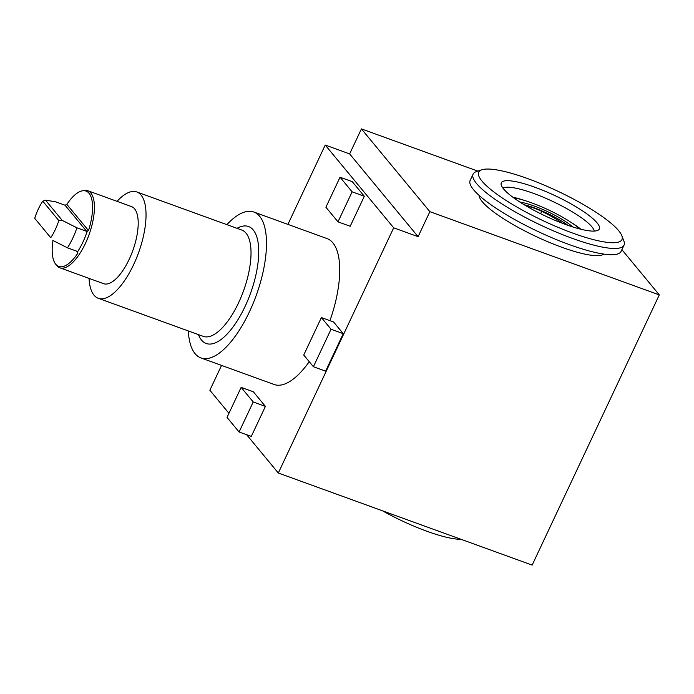 <?xml version="1.0" encoding="UTF-8"?>
<svg xmlns="http://www.w3.org/2000/svg" width="694" height="694" viewBox="0 0 694 694"><rect width="100%" height="100%" fill="white"/><g stroke="black" fill="none" stroke-linecap="round" stroke-linejoin="round"><path stroke-width="1.04" d="M659.3 294.898L429.864 211.661L418.092 236.68L393.689 227.823L278.311 473.013L532.151 565.107L659.3 294.898L621.902 249.675M278.311 473.013L246.648 434.73M228.942 413.312L209.857 390.245L221.542 365.408M382.576 510.845A66.433 13.828 25.2 0 0 461.024 539.307M524.161 204.73A34.492 7.183 -154.8 0 1 567.909 225.316M562.938 223.503A42.403 8.831 25.2 0 0 541.736 211.358A16.96 3.531 25.2 0 0 528.507 206.543A42.403 8.831 25.2 0 0 526.668 206.213M333.58 321.981L343.244 333.667L325.607 371.16L313.402 366.727L303.738 355.042L321.383 317.557L333.58 321.981M226.895 224.648A77.598 30.692 109.9 0 1 253.839 212.026A77.598 30.692 109.9 0 1 256.225 295.436A77.598 30.692 109.9 0 1 200.904 357.922L274.13 384.485A77.598 30.692 -70.1 0 0 309.238 361.687M329.936 320.663A77.598 30.692 -70.1 0 0 327.065 238.589L253.839 212.026M393.689 227.823L325.234 145.055L287.906 224.379M337.995 221.837L350.192 226.27L364.324 196.246L352.24 181.637L340.043 177.213L325.911 207.237L337.995 221.837L352.118 191.822L364.324 196.246M239.083 431.989L251.289 436.413L265.412 406.389L253.353 391.798L241.148 387.373L227.016 417.398L239.083 431.989L253.215 401.965L265.412 406.389M50.749 237.712L34.7 218.306A29.781 11.781 109.9 0 1 42.759 201.173L58.808 220.579A29.781 11.781 109.9 0 1 50.749 237.712L34.7 218.306M477.836 171.132L361.418 128.893L349.646 153.912L325.234 145.055M429.864 211.661L361.418 128.893M479.12 195.422A69.261 14.418 25.2 0 0 482.287 201.711A69.261 14.418 25.2 0 0 545.788 240.887A69.261 14.418 25.2 0 0 603.789 254.091M58.808 220.579L62.252 220.414L76.913 227.814L86.672 231.354L88.502 230.573A40.07 15.849 -70.1 0 0 81.909 190.911A40.07 15.849 -70.1 0 0 66.858 204.392L65.062 205.224L55.303 201.685L45.552 200.228L42.759 201.173M76.913 227.814A39.575 15.658 109.9 0 1 67.492 247.827L52.831 240.428M81.909 190.911L83.514 190.546A40.989 16.214 109.9 0 1 87.748 190.711A40.989 16.214 109.9 0 1 89.005 234.772A40.989 16.214 109.9 0 1 59.779 267.771A40.989 16.214 109.9 0 1 56.691 265.516A40.989 16.214 109.9 0 1 56.431 265.186L55.442 263.876A40.07 15.849 -70.1 0 0 55.694 264.197A40.07 15.849 -70.1 0 0 77.91 253.084L77.26 251.367L67.492 247.827M52.987 240.506A40.07 15.849 -70.1 0 0 55.442 263.876M87.201 231.414A39.575 15.658 109.9 0 1 77.685 251.636L77.763 251.722M62.252 220.414L45.552 200.228M352.118 191.822L340.043 177.213M253.215 401.965L241.148 387.373M321.383 317.557L331.047 329.242L343.244 333.667M331.047 329.242L313.402 366.727M621.807 235.656L623.871 241A83.393 17.359 -154.8 0 1 624.027 245.156L621.078 251.41A83.393 17.359 -154.8 0 1 553.986 238.606A83.393 17.359 -154.8 0 1 473.62 189.783A83.393 17.359 -154.8 0 1 470.159 180.397L473.108 174.142A83.393 17.359 -154.8 0 1 476.405 171.609L481.844 169.787A79.159 16.474 -154.8 0 1 557.343 190.989A79.159 16.474 -154.8 0 1 621.807 235.656A79.159 16.474 -154.8 0 1 565.879 230.521A79.159 16.474 -154.8 0 1 481.992 181.099A79.159 16.474 -154.8 0 1 481.844 169.787M519.832 202.032A35.906 7.478 -154.8 0 1 572.75 226.929M513.647 197.807A45.231 9.412 -154.8 0 1 579.941 229.003M512.779 197.165A50.888 10.592 -154.8 0 1 525.02 200.609M570.537 222.037A50.888 10.592 -154.8 0 1 580.991 229.272M502.95 188.143A50.888 10.592 -154.8 0 1 552.485 201.312A50.888 10.592 -154.8 0 1 594.211 231.085M503.575 188.933A54.149 11.269 -154.8 0 1 501.111 184.266A54.149 11.269 -154.8 0 1 555.131 195.699A54.149 11.269 -154.8 0 1 598.367 230.026A54.149 11.269 -154.8 0 1 552.736 219.356A54.149 11.269 -154.8 0 1 503.575 188.933M624.027 245.156A83.393 17.359 -154.8 0 1 556.926 232.351A83.393 17.359 -154.8 0 1 476.561 183.528A83.393 17.359 -154.8 0 1 473.108 174.142M418.092 236.68L349.646 153.912M200.904 357.922A77.598 30.692 109.9 0 1 195.057 353.645A77.598 30.692 109.9 0 1 188.326 330.951M87.748 190.711L131.513 206.586A40.989 16.214 109.9 0 1 132.78 250.655A40.989 16.214 109.9 0 1 103.553 283.655L59.779 267.771M117.034 201.338A56.544 22.364 109.9 0 1 136.822 191.969A56.544 22.364 109.9 0 1 138.557 252.746A56.544 22.364 109.9 0 1 98.253 298.273A56.544 22.364 109.9 0 1 93.994 295.158A56.544 22.364 109.9 0 1 89.075 278.407M86.672 231.354L65.062 205.224M88.502 230.573L66.858 204.392M77.91 253.084L76.158 250.968M237.018 228.326A62.191 24.602 109.9 0 1 252.512 287.455A62.191 24.602 109.9 0 1 201.468 340.017A62.191 24.602 109.9 0 1 198.458 334.629M241.755 230.044A56.544 22.364 109.9 0 1 241.798 230.061A56.544 22.364 109.9 0 1 243.542 290.838A56.544 22.364 109.9 0 1 203.229 336.356A56.544 22.364 109.9 0 1 203.186 336.338M528.247 207.124L528.507 206.543M540.617 213.717L541.736 211.358M241.798 230.061L136.822 191.969M203.229 336.356L98.253 298.273"/></g></svg>
